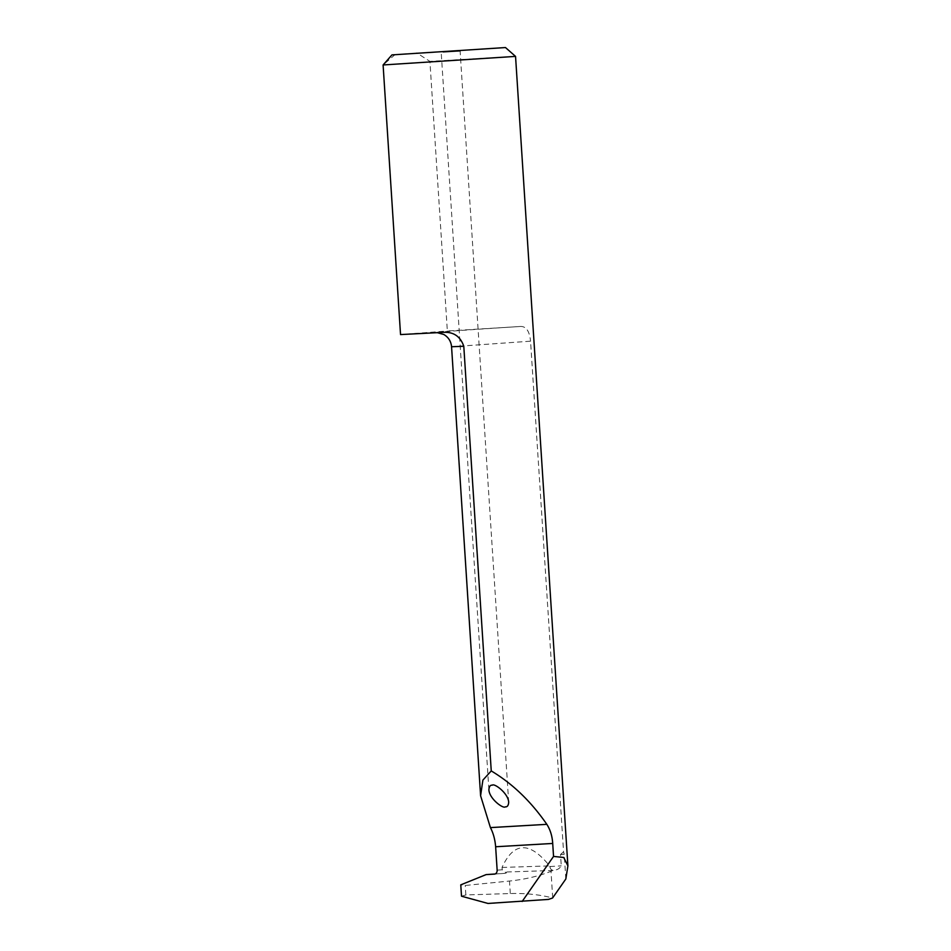 <?xml version="1.0" encoding="UTF-8"?>
<svg xmlns="http://www.w3.org/2000/svg" width="951" height="951" viewBox="0 0 951 951"><rect width="100%" height="100%" fill="white"/><g stroke="black" fill="none" stroke-linecap="round" stroke-linejoin="round"><path stroke-width="0.71" stroke-dasharray="4.75 3.57" d="M494.995 874.005L504.969 873.339C507.073 872.899 506.931 872.471 504.529 872.067L502.259 869.773L502.045 867.443C513.79 841.671 529.624 841.159 549.559 865.897L549.916 866.563C550.237 869.155 551.544 870.32 553.827 870.07L550.998 871.33C538.753 876.18 524.916 879.413 509.486 881.042L465.241 885.464L460.771 884.846M565.833 878.986L564.24 854.283L560.519 854.497L561.256 865.85C559.509 868.727 557.036 870.141 553.827 870.07M560.519 854.497L563.563 851.799L530.551 341.183L451.559 346.746M442.286 332.422A71.872 0.63 176.3 0 1 450.239 331.257A71.872 0.63 176.3 0 1 519.817 326.514C525.915 325.92 529.493 330.817 530.551 341.183M519.817 326.514L447.35 330.996L429.911 61.387L416.693 52.887M395.129 54.528L383.11 64.965L400.537 334.574L447.35 330.996M515.549 56.394L429.911 61.387M563.563 851.799L564.24 854.283M461.508 896.199L465.859 894.95L510.295 893.536C525.737 893.132 539.835 894.618 552.59 897.982M465.859 894.95L465.241 885.464M487.994 903.45L548.513 899.408M504.969 873.339L494.437 874.112L504.969 873.339M549.916 866.563L561.256 865.85M497.147 870.165L502.259 869.773M552.709 897.815L550.998 871.33M510.295 893.536L509.486 881.042M553.102 870.474L504.529 872.067M502.045 867.443L549.559 865.897M442.702 332.398L438.126 332.672M508.69 802.264L460.094 50.867M488.885 789.758L441.181 52.091"/><path stroke-width="1.43" d="M391.955 54.896L505.48 47.55L391.955 54.896L383.098 64.965L515.549 56.394L567.902 865.885L563.741 857.469L553.541 856.423L552.709 843.454C552.258 836.119 550.308 829.747 546.837 824.339C530.967 801.396 512.446 783.6 491.251 770.928L463.791 346.271C460.284 336.083 453.116 331.459 442.286 332.422L400.537 334.574L383.098 64.965M494.389 874.124A3.792 3.008 -94.4 0 0 494.437 874.112L486.127 874.599L460.771 884.846L461.508 896.199L487.994 903.45L548.513 899.408L552.59 897.982L565.833 878.986L567.902 865.885M443.13 51.913L460.094 50.867L443.13 51.913M491.251 770.928L482.882 780.129L480.6 795.749L490.419 827.608C493.296 833.076 495.031 839.46 495.637 846.759L497.147 870.165A3.792 3.008 -94.4 0 1 494.437 874.112M486.127 874.599L494.995 874.005M492.297 785.181C494.294 783.006 508.286 793.253 508.69 802.264C508.44 805.533 507.299 807.066 505.266 806.852C503.269 809.028 489.278 798.769 488.885 789.758C489.135 786.489 490.276 784.967 492.297 785.181M522.147 901.477L553.541 856.423M480.6 795.749L451.559 346.746L463.791 346.271M546.837 824.339L490.419 827.608M495.637 846.759L552.709 843.454M437.056 332.6L443.82 334.49C448.468 337.26 451.047 341.35 451.559 346.746M505.48 47.55L515.549 56.394"/></g></svg>
